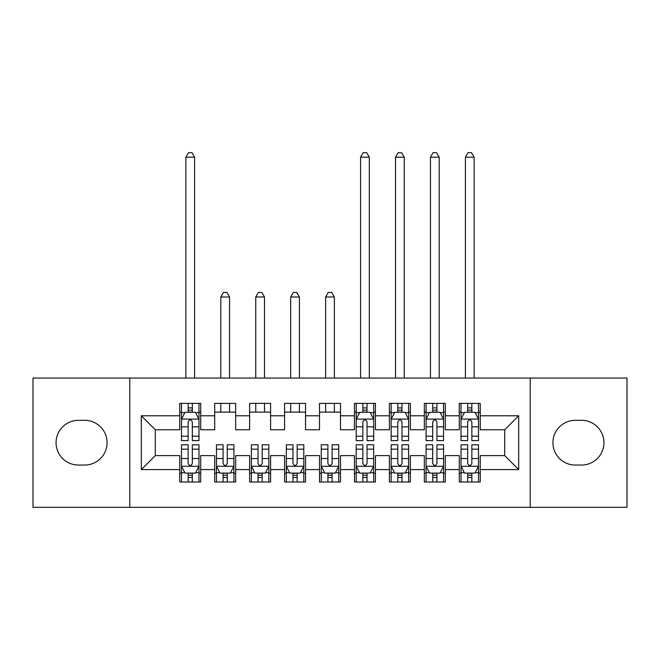 <?xml version="1.0" encoding="UTF-8"?>
<svg xmlns="http://www.w3.org/2000/svg" width="660" height="660" viewBox="0 0 660 660"><rect width="100%" height="100%" fill="white"/><g stroke="black" fill="none" stroke-linecap="round" stroke-linejoin="round"><path stroke-width="0.99" d="M530.211 507.326L627 507.326L627 378.048L530.211 378.048L530.211 507.326L129.789 507.326L129.789 378.048L33 378.048L33 507.326L129.789 507.326M530.211 378.048L129.789 378.048M141.314 469.59L141.314 415.784L179.751 415.784L179.751 429.759L155.298 429.759L155.298 455.614L141.314 469.59L179.751 469.59L179.751 481.998L200.714 481.998L200.714 469.59L214.698 469.59L214.698 481.998L235.661 481.998L235.661 469.59L249.637 469.59L249.637 481.998L270.6 481.998L270.6 469.59L284.575 469.59L284.575 481.998L305.539 481.998L305.539 469.59L319.514 469.59L319.514 481.998L340.486 481.998L340.486 469.59L354.461 469.59L354.461 481.998L375.424 481.998L375.424 469.59L389.4 469.59L389.4 481.998L410.363 481.998L410.363 469.59L424.339 469.59L424.339 481.998L445.302 481.998L445.302 469.59L459.286 469.59L459.286 481.998L480.249 481.998L480.249 455.614L504.702 455.614L504.702 429.759L480.249 429.759L480.249 415.784L518.686 415.784L518.686 469.59L480.249 469.59M480.249 415.784L480.249 403.375L459.286 403.375L459.286 415.784L445.302 415.784L445.302 403.375L424.339 403.375L424.339 415.784L410.363 415.784L410.363 403.375L389.4 403.375L389.4 415.784L375.424 415.784L375.424 403.375L354.461 403.375L354.461 415.784L340.486 415.784L340.486 403.375L319.514 403.375L319.514 415.784L305.539 415.784L305.539 403.375L284.575 403.375L284.575 415.784L270.6 415.784L270.6 403.375L249.637 403.375L249.637 415.784L235.661 415.784L235.661 403.375L214.698 403.375L214.698 415.784L200.714 415.784L200.714 403.375L179.751 403.375L179.751 415.784M445.302 469.59L445.302 455.614L459.286 455.614L459.286 469.59M518.686 415.784L504.702 429.759M410.363 469.59L410.363 455.614L424.339 455.614L424.339 469.59M459.286 415.784L459.286 429.759L445.302 429.759L445.302 415.784M375.424 469.59L375.424 455.614L389.4 455.614L389.4 469.59M424.339 415.784L424.339 429.759L410.363 429.759L410.363 415.784M340.486 469.59L340.486 455.614L354.461 455.614L354.461 469.59M389.4 415.784L389.4 429.759L375.424 429.759L375.424 415.784M305.539 469.59L305.539 455.614L319.514 455.614L319.514 469.59M354.461 415.784L354.461 429.759L340.486 429.759L340.486 415.784M270.6 469.59L270.6 455.614L284.575 455.614L284.575 469.59M319.514 415.784L319.514 429.759L305.539 429.759L305.539 415.784M235.661 469.59L235.661 455.614L249.637 455.614L249.637 469.59M284.575 415.784L284.575 429.759L270.6 429.759L270.6 415.784M200.714 469.59L200.714 455.614L214.698 455.614L214.698 469.59M249.637 415.784L249.637 429.759L235.661 429.759L235.661 415.784M155.298 455.614L179.751 455.614L179.751 469.59M214.698 415.784L214.698 429.759L200.714 429.759L200.714 415.784M459.286 412.112L461.026 412.112M478.5 412.112L480.249 412.112M424.339 412.112L426.088 412.112M443.561 412.112L445.302 412.112M389.4 412.112L391.149 412.112M408.614 412.112L410.363 412.112M354.461 412.112L356.202 412.112M373.675 412.112L375.424 412.112M319.514 412.112L340.486 412.112M284.575 412.112L305.539 412.112M249.637 412.112L270.6 412.112M214.698 412.112L235.661 412.112M179.751 412.112L181.5 412.112M198.974 412.112L200.714 412.112M179.751 473.261L181.5 473.261M198.974 473.261L200.714 473.261M214.698 473.261L216.439 473.261M233.912 473.261L235.661 473.261M249.637 473.261L251.386 473.261M268.851 473.261L270.6 473.261M284.575 473.261L286.325 473.261M303.798 473.261L305.539 473.261M319.514 473.261L321.263 473.261M338.737 473.261L340.486 473.261M354.461 473.261L356.202 473.261M373.675 473.261L375.424 473.261M389.4 473.261L391.149 473.261M408.614 473.261L410.363 473.261M424.339 473.261L426.088 473.261M443.561 473.261L445.302 473.261M459.286 473.261L461.026 473.261M478.5 473.261L480.249 473.261M141.314 415.784L155.298 429.759M504.702 455.614L518.686 469.59M78.424 420.321A22.366 22.366 0 0 0 56.059 442.687A22.366 22.366 0 0 0 78.424 465.044L84.711 465.044A22.366 22.366 0 0 0 107.077 442.687A22.366 22.366 0 0 0 84.711 420.321L78.424 420.321M581.576 465.044A22.366 22.366 0 0 0 603.941 442.687A22.366 22.366 0 0 0 581.576 420.321L575.289 420.321A22.366 22.366 0 0 0 552.923 442.687A22.366 22.366 0 0 0 575.289 465.044L581.576 465.044M192.332 407.921L188.141 407.921M198.974 436.21L192.332 436.21L192.332 440.591L198.974 440.591L198.974 419.273L195.475 412.286L184.998 412.286L181.5 419.273L181.5 440.591L188.141 440.591L188.141 436.21L181.5 436.21M181.5 419.273L181.5 403.375M198.974 419.273L198.974 403.375M188.141 412.286L188.141 403.375M192.332 403.375L192.332 412.286M192.332 436.21L192.332 421.897C190.938 419.199 189.535 419.199 188.141 421.897L188.141 436.21M192.332 412.112L188.141 412.112M194.601 378.048L194.601 157.212L185.864 157.212L185.864 378.048M185.864 157.212L188.488 152.674L191.986 152.674L194.601 157.212M188.141 477.452L192.332 477.452M181.5 449.163L188.141 449.163L188.141 444.782L181.5 444.782L181.5 466.092L184.998 473.088L195.475 473.088L198.974 466.092L198.974 444.782L192.332 444.782L192.332 449.163L198.974 449.163M198.974 466.092L198.974 481.998M181.5 466.092L181.5 481.998M192.332 473.088L192.332 481.998M188.141 481.998L188.141 473.088M188.141 449.163L188.141 463.477C189.535 466.166 190.93 466.166 192.332 463.477L192.332 449.163M188.141 473.261L192.332 473.261M223.08 477.452L227.271 477.452M216.439 449.163L223.08 449.163L223.08 444.782L216.439 444.782L216.439 466.092L219.937 473.088L230.414 473.088L233.912 466.092L233.912 444.782L227.271 444.782L227.271 449.163L233.912 449.163M233.912 466.092L233.912 481.998M216.439 466.092L216.439 481.998M227.271 473.088L227.271 481.998M223.08 481.998L223.08 473.088M223.08 449.163L223.08 463.477C224.474 466.166 225.877 466.166 227.271 463.477L227.271 449.163M223.08 473.261L227.271 473.261M229.548 412.112L229.548 403.375M229.548 378.048L229.548 296.983L220.811 296.983L220.811 378.048M220.811 412.112L220.811 403.375M220.811 296.983L223.426 292.438L226.924 292.438L229.548 296.983M258.019 477.452L262.218 477.452M251.386 449.163L258.019 449.163L258.019 444.782L251.386 444.782L251.386 466.092L254.875 473.088L265.361 473.088L268.851 466.092L268.851 444.782L262.218 444.782L262.218 449.163L268.851 449.163M268.851 466.092L268.851 481.998M251.386 466.092L251.386 481.998M262.218 473.088L262.218 481.998M258.019 481.998L258.019 473.088M258.019 449.163L258.019 463.477C259.413 466.166 260.815 466.166 262.218 463.477L262.218 449.163M258.019 473.261L262.218 473.261M264.487 412.112L264.487 403.375M264.487 378.048L264.487 296.983L255.75 296.983L255.75 378.048M255.75 412.112L255.75 403.375M255.75 296.983L258.373 292.438L261.863 292.438L264.487 296.983M292.966 477.452L297.157 477.452M286.325 449.163L292.966 449.163L292.966 444.782L286.325 444.782L286.325 466.092L289.814 473.088L300.3 473.088L303.798 466.092L303.798 444.782L297.157 444.782L297.157 449.163L303.798 449.163M303.798 466.092L303.798 481.998M286.325 466.092L286.325 481.998M297.157 473.088L297.157 481.998M292.966 481.998L292.966 473.088M292.966 449.163L292.966 463.477C294.36 466.166 295.754 466.166 297.157 463.477L297.157 449.163M292.966 473.261L297.157 473.261M299.425 412.112L299.425 403.375M299.425 378.048L299.425 296.983L290.689 296.983L290.689 378.048M290.689 412.112L290.689 403.375M290.689 296.983L293.312 292.438L296.802 292.438L299.425 296.983M327.904 477.452L332.096 477.452M321.263 449.163L327.904 449.163L327.904 444.782L321.263 444.782L321.263 466.092L324.761 473.088L335.239 473.088L338.737 466.092L338.737 444.782L332.096 444.782L332.096 449.163L338.737 449.163M338.737 466.092L338.737 481.998M321.263 466.092L321.263 481.998M332.096 473.088L332.096 481.998M327.904 481.998L327.904 473.088M327.904 449.163L327.904 463.477C329.299 466.166 330.693 466.166 332.096 463.477L332.096 449.163M327.904 473.261L332.096 473.261M334.364 412.112L334.364 403.375M334.364 378.048L334.364 296.983L325.636 296.983L325.636 378.048M325.636 412.112L325.636 403.375M325.636 296.983L328.251 292.438L331.749 292.438L334.364 296.983M367.034 407.921L362.843 407.921M373.675 436.21L367.034 436.21L367.034 440.591L373.675 440.591L373.675 419.273L370.186 412.286L359.7 412.286L356.202 419.273L356.202 440.591L362.843 440.591L362.843 436.21L356.202 436.21M356.202 419.273L356.202 403.375M373.675 419.273L373.675 403.375M362.843 412.286L362.843 403.375M367.034 403.375L367.034 412.286M367.034 436.21L367.034 421.897C365.64 419.199 364.246 419.199 362.843 421.897L362.843 436.21M367.034 412.112L362.843 412.112M369.311 378.048L369.311 157.212L360.575 157.212L360.575 378.048M360.575 157.212L363.198 152.674L366.688 152.674L369.311 157.212M362.843 477.452L367.034 477.452M356.202 449.163L362.843 449.163L362.843 444.782L356.202 444.782L356.202 466.092L359.7 473.088L370.186 473.088L373.675 466.092L373.675 444.782L367.034 444.782L367.034 449.163L373.675 449.163M373.675 466.092L373.675 481.998M356.202 466.092L356.202 481.998M367.034 473.088L367.034 481.998M362.843 481.998L362.843 473.088M362.843 449.163L362.843 463.477C364.237 466.166 365.64 466.166 367.034 463.477L367.034 449.163M362.843 473.261L367.034 473.261M401.981 407.921L397.782 407.921M408.614 436.21L401.981 436.21L401.981 440.591L408.614 440.591L408.614 419.273L405.124 412.286L394.639 412.286L391.149 419.273L391.149 440.591L397.782 440.591L397.782 436.21L391.149 436.21M391.149 419.273L391.149 403.375M408.614 419.273L408.614 403.375M397.782 412.286L397.782 403.375M401.981 403.375L401.981 412.286M401.981 436.21L401.981 421.897C400.587 419.199 399.185 419.199 397.782 421.897L397.782 436.21M401.981 412.112L397.782 412.112M404.25 378.048L404.25 157.212L395.513 157.212L395.513 378.048M395.513 157.212L398.137 152.674L401.626 152.674L404.25 157.212M397.782 477.452L401.981 477.452M391.149 449.163L397.782 449.163L397.782 444.782L391.149 444.782L391.149 466.092L394.639 473.088L405.124 473.088L408.614 466.092L408.614 444.782L401.981 444.782L401.981 449.163L408.614 449.163M408.614 466.092L408.614 481.998M391.149 466.092L391.149 481.998M401.981 473.088L401.981 481.998M397.782 481.998L397.782 473.088M397.782 449.163L397.782 463.477C399.185 466.166 400.579 466.166 401.981 463.477L401.981 449.163M397.782 473.261L401.981 473.261M436.92 407.921L432.729 407.921M443.561 436.21L436.92 436.21L436.92 440.591L443.561 440.591L443.561 419.273L440.063 412.286L429.586 412.286L426.088 419.273L426.088 440.591L432.729 440.591L432.729 436.21L426.088 436.21M426.088 419.273L426.088 403.375M443.561 419.273L443.561 403.375M432.729 412.286L432.729 403.375M436.92 403.375L436.92 412.286M436.92 436.21L436.92 421.897C435.526 419.199 434.123 419.199 432.729 421.897L432.729 436.21M436.92 412.112L432.729 412.112M439.189 378.048L439.189 157.212L430.452 157.212L430.452 378.048M430.452 157.212L433.076 152.674L436.573 152.674L439.189 157.212M432.729 477.452L436.92 477.452M426.088 449.163L432.729 449.163L432.729 444.782L426.088 444.782L426.088 466.092L429.586 473.088L440.063 473.088L443.561 466.092L443.561 444.782L436.92 444.782L436.92 449.163L443.561 449.163M443.561 466.092L443.561 481.998M426.088 466.092L426.088 481.998M436.92 473.088L436.92 481.998M432.729 481.998L432.729 473.088M432.729 449.163L432.729 463.477C434.123 466.166 435.517 466.166 436.92 463.477L436.92 449.163M432.729 473.261L436.92 473.261M471.859 407.921L467.668 407.921M478.5 436.21L471.859 436.21L471.859 440.591L478.5 440.591L478.5 419.273L475.002 412.286L464.524 412.286L461.026 419.273L461.026 440.591L467.668 440.591L467.668 436.21L461.026 436.21M461.026 419.273L461.026 403.375M478.5 419.273L478.5 403.375M467.668 412.286L467.668 403.375M471.859 403.375L471.859 412.286M471.859 436.21L471.859 421.897C470.464 419.199 469.07 419.199 467.668 421.897L467.668 436.21M471.859 412.112L467.668 412.112M474.136 378.048L474.136 157.212L465.399 157.212L465.399 378.048M465.399 157.212L468.014 152.674L471.512 152.674L474.136 157.212M467.668 477.452L471.859 477.452M461.026 449.163L467.668 449.163L467.668 444.782L461.026 444.782L461.026 466.092L464.524 473.088L475.002 473.088L478.5 466.092L478.5 444.782L471.859 444.782L471.859 449.163L478.5 449.163M478.5 466.092L478.5 481.998M461.026 466.092L461.026 481.998M471.859 473.088L471.859 481.998M467.668 481.998L467.668 473.088M467.668 449.163L467.668 463.477C469.062 466.166 470.464 466.166 471.859 463.477L471.859 449.163M467.668 473.261L471.859 473.261M198.883 419.1L181.591 419.1M181.5 412.706L184.783 412.706M195.69 412.706L198.974 412.706M188.141 426.838L181.5 426.838M198.974 426.838L192.332 426.838M192.332 410.14L188.141 410.14M181.591 466.273L198.883 466.273M198.974 472.667L195.69 472.667M184.783 472.667L181.5 472.667M192.332 458.527L198.974 458.527M181.5 458.527L188.141 458.527M188.141 475.225L192.332 475.225M216.529 466.273L233.822 466.273M233.912 472.667L230.629 472.667M219.722 472.667L216.439 472.667M227.271 458.527L233.912 458.527M216.439 458.527L223.08 458.527M223.08 475.225L227.271 475.225M251.468 466.273L268.768 466.273M268.851 472.667L265.567 472.667M254.669 472.667L251.386 472.667M262.218 458.527L268.851 458.527M251.386 458.527L258.019 458.527M258.019 475.225L262.218 475.225M286.407 466.273L303.707 466.273M303.798 472.667L300.506 472.667M289.608 472.667L286.325 472.667M297.157 458.527L303.798 458.527M286.325 458.527L292.966 458.527M292.966 475.225L297.157 475.225M321.354 466.273L338.646 466.273M338.737 472.667L335.453 472.667M324.547 472.667L321.263 472.667M332.096 458.527L338.737 458.527M321.263 458.527L327.904 458.527M327.904 475.225L332.096 475.225M373.593 419.1L356.293 419.1M356.202 412.706L359.494 412.706M370.392 412.706L373.675 412.706M362.843 426.838L356.202 426.838M373.675 426.838L367.034 426.838M367.034 410.14L362.843 410.14M356.293 466.273L373.593 466.273M373.675 472.667L370.392 472.667M359.494 472.667L356.202 472.667M367.034 458.527L373.675 458.527M356.202 458.527L362.843 458.527M362.843 475.225L367.034 475.225M408.532 419.1L391.231 419.1M391.149 412.706L394.433 412.706M405.331 412.706L408.614 412.706M397.782 426.838L391.149 426.838M408.614 426.838L401.981 426.838M401.981 410.14L397.782 410.14M391.231 466.273L408.532 466.273M408.614 472.667L405.331 472.667M394.433 472.667L391.149 472.667M401.981 458.527L408.614 458.527M391.149 458.527L397.782 458.527M397.782 475.225L401.981 475.225M443.47 419.1L426.178 419.1M426.088 412.706L429.371 412.706M440.278 412.706L443.561 412.706M432.729 426.838L426.088 426.838M443.561 426.838L436.92 426.838M436.92 410.14L432.729 410.14M426.178 466.273L443.47 466.273M443.561 472.667L440.278 472.667M429.371 472.667L426.088 472.667M436.92 458.527L443.561 458.527M426.088 458.527L432.729 458.527M432.729 475.225L436.92 475.225M478.409 419.1L461.117 419.1M461.026 412.706L464.31 412.706M475.216 412.706L478.5 412.706M467.668 426.838L461.026 426.838M478.5 426.838L471.859 426.838M471.859 410.14L467.668 410.14M461.117 466.273L478.409 466.273M478.5 472.667L475.216 472.667M464.31 472.667L461.026 472.667M471.859 458.527L478.5 458.527M461.026 458.527L467.668 458.527M467.668 475.225L471.859 475.225"/></g></svg>
